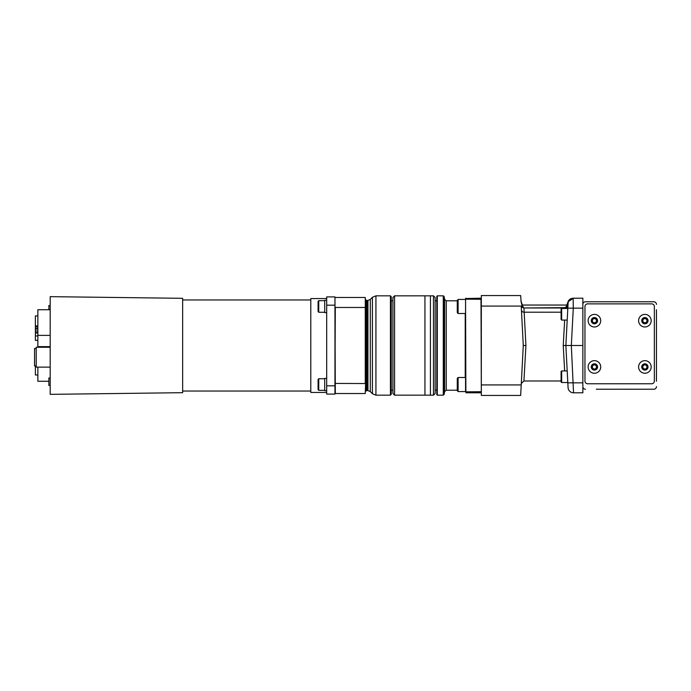 <?xml version="1.0" encoding="UTF-8"?>
<svg xmlns="http://www.w3.org/2000/svg" width="691" height="691" viewBox="0 0 691 691"><rect width="100%" height="100%" fill="white"/><g stroke="black" fill="none" stroke-linecap="round" stroke-linejoin="round"><path stroke-width="1.04" d="M50.193 326.506L50.193 331.645M50.193 334.384L50.193 339.514M50.193 375.36L50.193 380.491M50.193 302.934L50.193 308.065M50.028 305.56L48.871 305.56L48.871 309.723M50.028 377.994L48.871 377.994L48.871 385.44L50.193 385.44M37.858 367.128L37.858 381.277L48.871 381.277M50.193 309.723L37.858 309.723L37.858 346.64L50.193 346.64M50.193 347.262L36.208 347.262L36.208 367.128L50.193 367.128M36.208 348.497L34.55 348.497L34.55 365.885L36.208 365.885M35.379 365.885L35.379 374.988L37.858 374.988M37.858 328.545L35.379 328.545L35.379 329.054L37.858 329.054M37.858 315.934L35.379 315.934L35.379 325.927L37.858 325.927M35.379 325.927L35.379 327.024L37.858 327.024M35.379 328.545L35.379 327.024M37.858 335.947L35.379 335.947L35.379 332.587L37.858 332.587M35.379 332.984L37.858 332.984M35.379 335.947L35.379 340.352L37.858 340.352M35.379 329.054L35.379 331.015L37.858 331.015M35.379 331.015L35.379 332.587M365.263 393.516L365.591 383.427L365.263 393.516L335.299 393.516L334.962 297.821M335.299 307.46L334.962 383.427L365.263 383.54L365.263 307.46L335.299 307.46M357.748 297.484L351.918 297.484M351.961 297.484L354.44 297.484M354.837 297.484L355.615 297.484M365.591 383.427L365.263 297.484L335.299 297.484M365.591 307.573L365.263 297.484M365.591 299.557L365.591 391.443L366.42 390.614L366.42 300.386L365.591 299.557M366.42 301.216L367.949 300.386L367.949 390.614L367.249 390.614L367.249 300.386M370.29 299.41L370.29 391.59L372.414 393.715L372.414 297.285L370.29 299.41L367.949 300.386M372.414 393.715L375.93 395.166L390.432 395.166L391.253 394.345L391.253 296.655L391.253 390.156L392.911 390.156M372.414 297.285L375.93 295.834L390.432 295.834L391.253 296.655M394.57 395.166L394.57 295.834L392.911 297.484L392.911 393.516L394.57 395.166L424.939 395.166L424.939 295.834L430.424 295.834L430.424 395.166L424.939 395.166M430.424 395.166L433.473 395.166L435.131 393.516L435.131 297.484L433.473 295.834L433.473 395.166M436.79 300.835L435.131 300.835M437.282 295.834L437.282 395.166L443.285 395.166L443.285 295.834L437.282 295.834L436.79 296.327L436.79 394.673L436.79 390.165L435.131 390.165M443.285 295.834L444.106 296.517L444.615 299.428L446.248 300.801L446.248 390.199L444.615 391.572L444.106 394.483L444.106 296.517M457.278 300.801L446.248 300.801M465.553 391.711L465.553 298.521L480.996 298.192L481.325 392.479M481.325 391.711L465.881 391.84L465.553 299.289M481.325 299.289L465.881 299.16L465.881 298.192M465.881 392.808L480.996 392.808M565.212 308.48L565.221 307.987L523.933 307.987L525.92 345.5L523.925 380.983L525.92 345.5L523.286 345.5L521.221 306.078L481.325 306.078L481.325 384.922L481.325 295.558L520.668 295.558L521.083 301.647M326.688 300.309L324.71 300.309L324.71 312.626L326.688 312.626M318.75 312.263L318.085 311.598L318.085 301.336L318.75 300.671L318.75 312.263L324.71 312.263M326.688 378.374L324.71 378.374L324.71 390.691L326.688 390.691M318.75 390.329L318.085 389.664L318.085 379.402L318.75 378.737L318.75 390.329L324.71 390.329M334.962 296.905L334.962 394.095L326.688 394.095L326.688 296.905L334.962 296.905M326.688 392.436L310.795 392.436L310.795 298.564L326.688 298.564M182.649 299.972L310.795 299.972M182.649 392.687L182.649 298.313L50.193 296.655L50.193 394.345L182.649 392.687M365.591 318.594L365.591 345.5M458.107 313.507L457.278 312.678L457.278 300.265L458.107 299.436L458.107 313.507L465.553 313.507M457.278 390.735L458.107 391.564L457.278 390.735L457.278 378.322L458.107 377.493L458.107 391.564L465.553 391.564M593.388 368.744A2.073 2.073 0 0 0 596.488 366.947A2.073 2.073 0 0 0 593.388 365.159A2.073 2.073 0 0 0 593.388 368.744M643.848 368.744A2.073 2.073 0 0 0 646.957 366.947A2.073 2.073 0 0 0 643.848 365.159A2.073 2.073 0 0 0 643.848 368.744M643.848 322.481A2.073 2.073 0 0 0 646.957 320.684A2.073 2.073 0 0 0 643.848 318.897A2.073 2.073 0 0 0 643.848 322.481M593.388 322.481A2.073 2.073 0 0 0 596.488 320.684A2.073 2.073 0 0 0 593.388 318.897A2.073 2.073 0 0 0 593.388 322.481M596.488 365.755L596.488 368.139L594.424 369.34L592.351 368.139L592.351 365.755L594.424 364.554L596.488 365.755M646.957 365.755L646.957 368.139L644.884 369.34L642.82 368.139L642.82 365.755L644.884 364.554L646.957 365.755M646.957 319.492L646.957 321.885L644.884 323.077L642.82 321.885L642.82 319.492L644.884 318.301L646.957 319.492M596.488 319.492L596.488 321.885L594.424 323.077L592.351 321.885L592.351 319.492L594.424 318.301L596.488 319.492M595.996 369.668A3.144 3.144 0 0 0 595.996 364.226A3.144 3.144 0 0 0 591.28 366.947A3.144 3.144 0 0 0 595.996 369.668M646.456 369.668A3.144 3.144 0 0 0 646.456 364.226A3.144 3.144 0 0 0 641.74 366.947A3.144 3.144 0 0 0 646.456 369.668M646.456 323.414A3.144 3.144 0 0 0 646.456 317.964A3.144 3.144 0 0 0 641.74 320.684A3.144 3.144 0 0 0 646.456 323.414M595.996 323.414A3.144 3.144 0 0 0 595.996 317.964A3.144 3.144 0 0 0 591.28 320.684A3.144 3.144 0 0 0 595.996 323.414M633.016 389.232A0.829 0.829 0 0 0 633.008 389.24L624.828 389.24A0.631 0.631 0 0 1 624.724 389.232M597.568 372.397A6.288 6.288 0 0 0 597.568 361.497A6.288 6.288 0 0 0 588.127 366.947A6.288 6.288 0 0 0 597.568 372.397A6.288 6.288 0 0 0 597.568 361.497A6.288 6.288 0 0 0 588.127 366.947A6.288 6.288 0 0 0 597.568 372.397M648.028 372.397A6.288 6.288 0 0 0 648.028 361.497A6.288 6.288 0 0 0 638.596 366.947A6.288 6.288 0 0 0 648.028 372.397A6.288 6.288 0 0 0 648.028 361.497A6.288 6.288 0 0 0 638.596 366.947A6.288 6.288 0 0 0 648.028 372.397M648.028 326.135A6.288 6.288 0 0 0 648.028 315.243A6.288 6.288 0 0 0 638.596 320.684A6.288 6.288 0 0 0 648.028 326.135A6.288 6.288 0 0 0 648.028 315.243A6.288 6.288 0 0 0 638.596 320.684A6.288 6.288 0 0 0 648.028 326.135M597.568 326.135A6.288 6.288 0 0 0 597.568 315.243A6.288 6.288 0 0 0 588.127 320.684A6.288 6.288 0 0 0 597.568 326.135A6.288 6.288 0 0 0 597.568 315.243A6.288 6.288 0 0 0 588.127 320.684A6.288 6.288 0 0 0 597.568 326.135M585.51 301.768L653.798 301.768L585.51 301.768A2.652 2.652 0 0 0 582.858 304.411M656.45 309.758L656.45 381.242M634.442 389.24A0.829 0.829 0 0 0 634.442 389.232L642.829 389.24A1.658 1.658 0 0 0 642.993 389.232L653.798 389.232A2.652 2.652 0 0 0 656.45 386.589M653.798 389.232L596.316 389.232A1.658 1.658 0 0 0 596.471 389.24L614.48 389.24A0.631 0.631 0 0 0 614.584 389.232M561.671 320.071L561.671 308.48L561.092 309.058L561.092 319.492L561.671 320.071L567.199 320.071M561.671 382.52L561.671 370.929L561.092 371.508L561.092 381.942L561.671 382.52L567.717 382.52L567.717 380.776M587.609 303.867A2.652 2.652 0 0 0 584.957 306.519L584.957 381.121A2.652 2.652 0 0 0 587.609 383.764L651.699 383.764A2.652 2.652 0 0 0 654.351 381.121L654.351 306.519A2.652 2.652 0 0 0 651.699 303.867L587.609 303.867M573.159 298.192L571.207 298.555A5.468 5.468 0 0 0 570.757 298.745L570.049 299.16A5.468 5.468 0 0 0 569.401 299.687L568.848 300.291A5.468 5.468 0 0 0 568.037 301.742L573.539 298.192A5.468 5.468 0 0 0 568.08 303.375L567.95 303.384A5.26 3.619 -159 0 1 568.037 301.76L573.159 298.192A5.468 5.468 0 0 1 573.159 298.192L573.288 308.151L567.829 308.151L568.08 303.375L567.864 307.409L566.75 307.348A5.26 2.617 -122 0 1 566.387 306.251L565.342 307.65M656.45 304.411A2.652 2.652 0 0 0 653.798 301.768M582.858 345.5L582.858 308.151L573.288 308.151L571.327 345.5L573.539 392.808L582.858 392.808L582.858 345.5L565.869 345.5L567.829 308.151M561.671 308.48L567.717 308.48L567.717 310.224M582.858 382.849L567.829 382.849L565.869 345.5L567.855 383.47L565.869 345.5L563.234 345.5L564.668 320.071M573.539 392.808A5.468 5.468 0 0 1 568.08 387.625L567.829 382.849M582.858 386.589A2.652 2.652 0 0 0 585.51 389.232M582.858 308.151L582.858 298.192L573.539 298.192M568.278 301.742L566.75 307.348L565.342 307.987M568.037 301.76L568.037 301.742A2.626 2.626 0 0 1 568.037 301.76L566.387 306.251M567.864 307.409L567.734 309.87A2.626 2.47 -177 0 1 567.717 310.069M522.336 305.042L566.819 305.042M564.668 370.929L563.234 345.5M523.813 307.987L522.413 307.348A5.26 2.617 122 0 0 522.776 306.251L523.813 307.987L565.221 307.65M521.29 307.409L522.413 307.348L521.144 301.812A2.626 2.626 0 0 1 520.954 300.956L522.776 306.251M521.42 309.87A2.626 2.47 177 0 0 524.046 312.202L561.092 312.202M523.286 345.5L520.668 395.442L481.325 395.442L481.325 384.922L521.221 384.922M375.93 295.834L375.93 395.166M390.432 395.166L390.432 295.834M444.615 299.428L444.615 391.572M465.224 313.507L465.224 377.493M326.688 385.811L334.962 385.811M326.688 305.189L334.962 305.189M50.028 335.385L37.858 335.385M367.249 390.614L366.42 389.784M370.29 391.59L367.949 390.614M392.911 300.844L391.253 300.844M394.57 295.834L424.939 295.834M430.424 295.834L433.473 295.834M437.282 395.166L436.79 394.673M444.106 394.483L443.285 395.166M457.278 390.199L446.248 390.199M318.75 300.671L324.71 300.671M318.75 378.737L324.71 378.737M182.649 391.028L310.795 391.028M465.553 299.436L458.107 299.436L457.278 300.265M465.553 377.493L458.107 377.493M561.671 370.929L567.199 370.929M567.622 382.52L567.855 383.47M521.299 383.47L523.925 380.983L561.092 380.983M520.954 300.956L521.057 301.578"/></g></svg>
